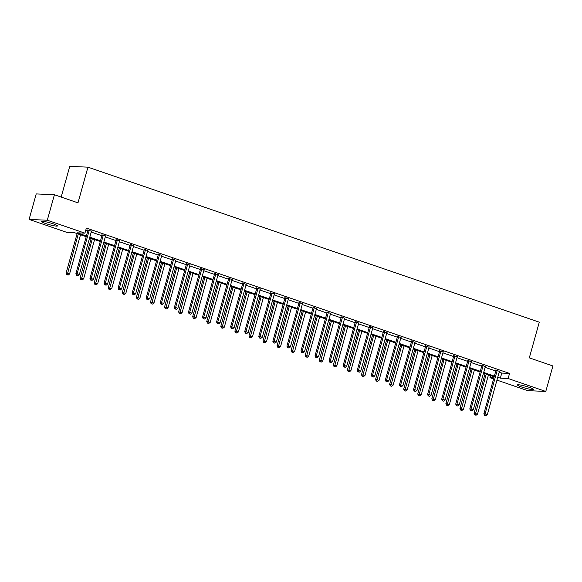 <?xml version="1.0" encoding="UTF-8"?>
<svg xmlns="http://www.w3.org/2000/svg" width="582" height="582" viewBox="0 0 582 582"><rect width="100%" height="100%" fill="white"/><g stroke="black" fill="none" stroke-linecap="round" stroke-linejoin="round"><path stroke-width="0.87" d="M53.304 223.866A8.315 0.968 15.6 0 1 57.473 225.932A8.315 0.968 15.6 0 1 45.629 223.524A8.315 0.968 15.6 0 1 41.46 221.458A8.315 0.968 15.6 0 1 53.304 223.866M529.249 387.343A8.315 0.968 15.6 0 1 533.425 389.402A8.315 0.968 15.6 0 1 521.581 386.994A8.315 0.968 15.6 0 1 517.413 384.928A8.315 0.968 15.6 0 1 529.249 387.343M61.183 197.072L69.76 166.343L87.947 167.165L539.281 322.181L529.322 357.865L552.9 365.962L545.785 391.446L527.59 390.624L496.97 380.104M493.58 378.94L489.942 377.696L493.878 377.871M490.539 375.572L489.942 377.696M86.209 236.707L74.54 232.698L66.748 232.342L29.1 219.414L47.288 220.236L84.936 233.164L77.144 232.815L86.412 235.994M47.288 220.236L54.41 194.744L36.215 193.922L29.1 219.414M105.538 236.074L102.01 234.873M133.671 245.742L130.142 244.535M161.811 255.403L158.282 254.203M189.943 265.065L186.415 263.864M218.075 274.726L214.547 273.525M246.215 284.394L242.687 283.187M274.348 294.055L270.819 292.855M302.487 303.717L298.952 302.516M330.62 313.385L327.091 312.178M358.752 323.046L355.224 321.839M386.892 332.708L383.356 331.507M415.024 342.369L411.496 341.168M443.157 352.037L439.628 350.83M471.296 361.698L467.768 360.498M499.429 371.36L495.9 370.159M85.772 230.188L87.831 230.901M91.221 232.065L101.901 235.732M105.291 236.896L115.971 240.562M119.361 241.726L130.033 245.393M133.424 246.557L144.103 250.224M147.493 251.388L158.173 255.054M161.563 256.218L172.236 259.885M175.626 261.049L186.305 264.723M189.696 265.887L200.375 269.553M203.765 270.717L214.438 274.384M217.828 275.548L228.508 279.215M231.898 280.378L242.578 284.045M245.968 285.209L256.64 288.876M260.03 290.04L270.71 293.706M274.1 294.87L284.78 298.544M288.17 299.708L298.842 303.375M302.233 304.539L312.912 308.205M316.302 309.369L326.982 313.036M330.372 314.2L341.045 317.867M344.435 319.031L355.115 322.697M358.505 323.861L369.184 327.528M372.575 328.692L383.247 332.366M386.637 333.53L397.317 337.196M400.707 338.36L411.387 342.027M414.777 343.191L425.449 346.857M428.839 348.021L439.519 351.688M442.909 352.852L453.589 356.519M456.979 357.683L467.652 361.349M471.042 362.513L481.721 366.187M485.112 367.351L495.791 371.018M499.181 372.182L501.764 373.069L509.556 373.418L86.362 228.071L84.936 233.164M485.359 366.529L481.831 365.329M457.226 356.868L453.698 355.66M429.094 347.207L425.566 345.999M400.954 337.538L397.426 336.338M372.822 327.877L369.294 326.677M344.69 318.216L341.154 317.008M316.55 308.547L313.021 307.347M288.417 298.886L284.889 297.686M260.278 289.225L256.749 288.025M232.145 279.564L228.617 278.356M204.013 269.895L200.484 268.695M175.873 260.234L172.345 259.034M147.741 250.573L144.212 249.365M119.608 240.912L116.08 239.704M91.469 231.243L87.94 230.043M54.41 194.744L77.988 202.849L87.947 167.165M509.556 373.418L508.137 378.518L545.785 391.446M494.169 376.823L483.489 373.157M480.099 371.993L469.427 368.326M466.037 367.162L455.357 363.488M451.967 362.324L441.287 358.658M437.897 357.493L427.224 353.827M423.834 352.663L413.155 348.996M409.764 347.832L399.085 344.166M395.695 343.002L385.022 339.335M381.632 338.171L370.952 334.505M367.562 333.341L356.882 329.667M353.492 328.503L342.82 324.836M339.43 323.672L328.75 320.005M325.36 318.841L314.68 315.175M311.29 314.011L300.618 310.344M297.227 309.18L286.548 305.514M283.158 304.35L272.478 300.683M269.088 299.519L258.415 295.852M255.025 294.681L244.345 291.015M240.955 289.851L230.276 286.184M226.885 285.02L216.213 281.353M212.823 280.189L202.143 276.523M198.753 275.359L188.073 271.692M184.683 270.528L174.003 266.862M170.613 265.698L159.941 262.031M156.551 260.86L145.871 257.193M142.481 256.029L131.801 252.362M128.411 251.198L117.739 247.532M114.348 246.368L103.669 242.701M100.279 241.537L89.599 237.871M497.756 377.274L500.345 378.169L508.137 378.518M89.803 237.158L100.475 240.824M103.865 241.988L114.545 245.662M117.935 246.826L128.615 250.493M132.005 251.657L142.677 255.323M146.067 256.487L156.747 260.154M160.137 261.318L170.817 264.985M174.207 266.149L184.88 269.815M188.27 270.979L198.949 274.646M202.34 275.81L213.019 279.484M216.409 280.648L227.082 284.314M230.472 285.478L241.152 289.145M244.542 290.309L255.222 293.975M258.612 295.139L269.284 298.806M272.674 299.97L283.354 303.637M286.744 304.801L297.424 308.467M300.814 309.631L311.486 313.305M314.877 314.469L325.556 318.136M328.946 319.3L339.626 322.966M343.016 324.13L353.689 327.797M357.079 328.961L367.759 332.628M371.149 333.792L381.828 337.458M385.219 338.622L395.891 342.289M399.281 343.453L409.961 347.127M413.351 348.291L424.031 351.957M427.421 353.121L438.093 356.788M441.483 357.952L452.163 361.618M455.553 362.782L466.233 366.449M469.623 367.613L480.303 371.28M483.686 372.444L494.365 376.11M501.764 373.069L500.345 378.169M497.101 370.785L495.871 370.727L483.86 413.751L485.09 413.809L497.101 370.785A1.062 0.946 92.6 0 0 497.137 370.385L497.13 370.217M485.024 415.352L485.926 415.657L485.024 415.352L485.09 413.809L487.338 414.588L499.356 371.556A1.062 0.946 92.6 0 1 499.523 371.2L499.618 371.069M495.871 370.727A1.062 0.946 92.6 0 0 495.908 370.327L495.879 369.854M483.86 413.751L484.53 415.33M485.926 415.657L487.338 414.588M485.082 373.702L474.024 413.307L477.509 414.137L488.473 374.866M486.217 374.095L475.188 414.908L474.701 414.886L476.091 415.213L475.188 414.908M477.509 414.137L476.091 415.213M474.701 414.886L474.024 413.307M483.031 365.954L481.801 365.896L469.79 408.92L471.02 408.979L483.031 365.954A1.062 0.946 92.6 0 0 483.075 365.547L483.06 365.38M470.954 410.521L471.857 410.827L470.954 410.521L471.02 408.979L473.275 409.75L485.286 366.725A1.062 0.946 92.6 0 1 485.461 366.369L485.555 366.238M481.801 365.896A1.062 0.946 92.6 0 0 481.845 365.496L481.809 365.023M469.79 408.92L470.467 410.499M471.857 410.827L473.275 409.75M468.961 361.124L467.732 361.066L455.721 404.09L456.95 404.148L468.961 361.124A1.062 0.946 92.6 0 0 469.005 360.716L468.99 360.549M456.892 405.69L457.794 405.996L456.892 405.69L456.95 404.148L459.205 404.919L471.216 361.895A1.062 0.946 92.6 0 1 471.391 361.538L471.485 361.407M467.732 361.066A1.062 0.946 92.6 0 0 467.775 360.665L467.746 360.193M455.721 404.09L456.397 405.669M457.794 405.996L459.205 404.919M471.013 368.872L459.955 408.477L463.439 409.306L474.403 370.036M472.155 369.257L461.126 410.077L460.631 410.055L462.028 410.383L461.126 410.077M463.439 409.306L462.028 410.383M460.631 410.055L459.955 408.477M456.95 364.041L445.892 403.646L449.377 404.475L460.34 365.205M458.085 364.427L447.056 405.247L446.561 405.218L447.958 405.552L447.056 405.247M449.377 404.475L447.958 405.552M446.561 405.218L445.892 403.646M454.898 356.293L453.669 356.235L441.658 399.259L442.88 399.317L454.898 356.293A1.062 0.946 92.6 0 0 454.935 355.886L454.928 355.718M442.822 400.86L443.724 401.165L442.822 400.86L442.88 399.317L445.135 400.089L457.154 357.064A1.062 0.946 92.6 0 1 457.321 356.708L457.416 356.577M453.669 356.235A1.062 0.946 92.6 0 0 453.705 355.835L453.676 355.362M441.658 399.259L442.327 400.831M443.724 401.165L445.135 400.089M442.88 359.21L431.822 398.816L435.307 399.645L446.27 360.374M444.015 359.596L432.986 400.409L432.499 400.387L433.888 400.722L432.986 400.409M435.307 399.645L433.888 400.722M432.499 400.387L431.822 398.816M440.829 351.455L439.599 351.404L427.588 394.429L428.818 394.487L440.829 351.455A1.062 0.946 92.6 0 0 440.872 351.055L440.858 350.888M428.752 396.022L429.654 396.335L428.752 396.022L428.818 394.487L431.073 395.258L443.084 352.234A1.062 0.946 92.6 0 1 443.258 351.877L443.353 351.746M439.599 351.404A1.062 0.946 92.6 0 0 439.643 350.997L439.606 350.531M427.588 394.429L428.265 396M429.654 396.335L431.073 395.258M428.81 354.373L417.752 393.985L421.237 394.814L432.2 355.537M429.953 354.765L418.924 395.578L418.429 395.556L419.826 395.891L418.924 395.578M421.237 394.814L419.826 395.891M418.429 395.556L417.752 393.985M426.759 346.625L425.529 346.574L413.518 389.598L414.748 389.649L426.759 346.625A1.062 0.946 92.6 0 0 426.802 346.225L426.788 346.057M414.69 391.191L415.592 391.504L414.69 391.191L414.748 389.649L417.003 390.427L429.014 347.403A1.062 0.946 92.6 0 1 429.189 347.047L429.283 346.908M425.529 346.574A1.062 0.946 92.6 0 0 425.573 346.166L425.544 345.701M413.518 389.598L414.195 391.169M415.592 391.504L417.003 390.427M414.748 349.542L403.69 389.154L407.167 389.984L418.138 350.706M415.883 349.935L404.854 390.748L404.359 390.726L405.756 391.06L404.854 390.748M407.167 389.984L405.756 391.06M404.359 390.726L403.69 389.154M412.696 341.794L411.467 341.743L399.456 384.767L400.678 384.818L412.696 341.794A1.062 0.946 92.6 0 0 412.733 341.394L412.725 341.227M400.62 386.361L401.522 386.674L400.62 386.361L400.678 384.818L402.933 385.597L414.951 342.572A1.062 0.946 92.6 0 1 415.119 342.209L415.213 342.078M411.467 341.743A1.062 0.946 92.6 0 0 411.503 341.336L411.474 340.87M399.456 384.767L400.125 386.339M401.522 386.674L402.933 385.597M400.678 344.711L389.62 384.316L393.105 385.153L404.068 345.875M401.813 345.104L390.784 385.917L390.296 385.895L391.686 386.23L390.784 385.917M393.105 385.153L391.686 386.23M390.296 385.895L389.62 384.316M398.626 336.963L397.397 336.905L385.386 379.93L386.615 379.988L398.626 336.963A1.062 0.946 92.6 0 0 398.67 336.563L398.655 336.396M386.55 381.53L387.452 381.843L386.55 381.53L386.615 379.988L388.871 380.766L400.882 337.735A1.062 0.946 92.6 0 1 401.049 337.378L401.151 337.247M397.397 336.905A1.062 0.946 92.6 0 0 397.441 336.505L397.404 336.032M385.386 379.93L386.062 381.508M387.452 381.843L388.871 380.766M386.608 339.881L375.55 379.486L379.035 380.315L389.998 341.045M387.75 340.274L376.721 381.086L376.227 381.065L377.623 381.392L376.721 381.086M379.035 380.315L377.623 381.392M376.227 381.065L375.55 379.486M384.557 332.133L383.327 332.075L371.316 375.099L372.545 375.157L384.557 332.133A1.062 0.946 92.6 0 0 384.6 331.725L384.586 331.558M372.487 376.7L373.382 377.005L372.487 376.7L372.545 375.157L374.801 375.928L386.812 332.904A1.062 0.946 92.6 0 1 386.986 332.548L387.081 332.417M383.327 332.075A1.062 0.946 92.6 0 0 383.371 331.675L383.342 331.202M371.316 375.099L371.993 376.678M373.382 377.005L374.801 375.928M372.545 335.05L361.487 374.655L364.965 375.485L375.936 336.214M373.68 335.436L362.651 376.256L362.157 376.234L363.554 376.561L362.651 376.256M364.965 375.485L363.554 376.561M362.157 376.234L361.487 374.655M370.494 327.302L369.264 327.244L357.253 370.268L358.476 370.327L370.494 327.302A1.062 0.946 92.6 0 0 370.53 326.895L370.523 326.728M358.417 371.869L359.32 372.174L358.417 371.869L358.476 370.327L360.731 371.098L372.749 328.073A1.062 0.946 92.6 0 1 372.917 327.717L373.011 327.586M369.264 327.244A1.062 0.946 92.6 0 0 369.301 326.844L369.272 326.371M357.253 370.268L357.923 371.847M359.32 372.174L360.731 371.098M356.424 322.472L355.195 322.413L343.184 365.438L344.413 365.496L356.424 322.472A1.062 0.946 92.6 0 0 356.468 322.064L356.453 321.897M344.348 367.038L345.25 367.344L344.348 367.038L344.413 365.496L346.668 366.267L358.679 323.243A1.062 0.946 92.6 0 1 358.847 322.886L358.949 322.755M355.195 322.413A1.062 0.946 92.6 0 0 355.238 322.013L355.202 321.54M343.184 365.438L343.86 367.009M345.25 367.344L346.668 366.267M342.354 317.634L341.125 317.583L329.114 360.607L330.343 360.665L342.354 317.634A1.062 0.946 92.6 0 0 342.398 317.234L342.383 317.066M330.285 362.2L331.18 362.513L330.285 362.2L330.343 360.665L332.598 361.437L344.609 318.412A1.062 0.946 92.6 0 1 344.784 318.056L344.879 317.925M341.125 317.583A1.062 0.946 92.6 0 0 341.168 317.175L341.139 316.71M329.114 360.607L329.79 362.179M331.18 362.513L332.598 361.437M328.292 312.803L327.062 312.752L315.044 355.777L316.273 355.828L328.292 312.803A1.062 0.946 92.6 0 0 328.328 312.403L328.321 312.236M316.215 357.37L317.117 357.683L316.215 357.37L316.273 355.828L318.529 356.606L330.547 313.582A1.062 0.946 92.6 0 1 330.714 313.225L330.809 313.087M327.062 312.752A1.062 0.946 92.6 0 0 327.099 312.345L327.069 311.879M315.044 355.777L315.72 357.348M317.117 357.683L318.529 356.606M314.222 307.973L312.992 307.922L300.981 350.946L302.211 350.997L314.222 307.973A1.062 0.946 92.6 0 0 314.265 307.572L314.251 307.405M302.145 352.539L303.047 352.852L302.145 352.539L302.211 350.997L304.466 351.775L316.477 308.751A1.062 0.946 92.6 0 1 316.644 308.387L316.746 308.256M312.992 307.922A1.062 0.946 92.6 0 0 313.036 307.514L313 307.049M300.981 350.946L301.658 352.517M303.047 352.852L304.466 351.775M300.152 303.142L298.922 303.084L286.911 346.108L288.141 346.166L300.152 303.142A1.062 0.946 92.6 0 0 300.196 302.742L300.181 302.575M288.075 347.709L288.978 348.021L288.075 347.709L288.141 346.166L290.396 346.945L302.407 303.913A1.062 0.946 92.6 0 1 302.582 303.557L302.676 303.426M298.922 303.084A1.062 0.946 92.6 0 0 298.966 302.684L298.937 302.211M286.911 346.108L287.588 347.687M288.978 348.021L290.396 346.945M286.089 298.311L284.86 298.253L272.842 341.278L274.071 341.336L286.089 298.311A1.062 0.946 92.6 0 0 286.126 297.911L286.118 297.737M274.013 342.878L274.915 343.184L274.013 342.878L274.071 341.336L276.326 342.107L288.345 299.083A1.062 0.946 92.6 0 1 288.512 298.726L288.607 298.595M284.86 298.253A1.062 0.946 92.6 0 0 284.896 297.853L284.867 297.38M272.842 341.278L273.518 342.856M274.915 343.184L276.326 342.107M272.02 293.481L270.79 293.423L258.779 336.447L260.008 336.505L272.02 293.481A1.062 0.946 92.6 0 0 272.063 293.073L272.049 292.906M259.943 338.047L260.845 338.353L259.943 338.047L260.008 336.505L262.264 337.276L274.275 294.252A1.062 0.946 92.6 0 1 274.442 293.895L274.537 293.764M270.79 293.423A1.062 0.946 92.6 0 0 270.834 293.022L270.797 292.55M258.779 336.447L259.456 338.026M260.845 338.353L262.264 337.276M257.95 288.65L256.72 288.592L244.709 331.616L245.939 331.675L257.95 288.65A1.062 0.946 92.6 0 0 257.993 288.243L257.979 288.075M245.873 333.217L246.775 333.522L245.873 333.217L245.939 331.675L248.194 332.446L260.205 289.421A1.062 0.946 92.6 0 1 260.38 289.065L260.474 288.934M256.72 288.592A1.062 0.946 92.6 0 0 256.764 288.192L256.735 287.719M244.709 331.616L245.386 333.188M246.775 333.522L248.194 332.446M243.887 283.812L242.658 283.761L230.639 326.786L231.869 326.844L243.887 283.812A1.062 0.946 92.6 0 0 243.923 283.412L243.916 283.245M231.811 328.379L232.713 328.692L231.811 328.379L231.869 326.844L234.124 327.615L246.142 284.591A1.062 0.946 92.6 0 1 246.31 284.234L246.404 284.103M242.658 283.761A1.062 0.946 92.6 0 0 242.694 283.354L242.665 282.888M230.639 326.786L231.316 328.357M232.713 328.692L234.124 327.615M358.476 330.22L347.418 369.825L350.902 370.654L361.866 331.384M359.611 330.605L348.582 371.425L348.094 371.396L349.484 371.731L348.582 371.425M350.902 370.654L349.484 371.731M348.094 371.396L347.418 369.825M344.406 325.389L333.348 364.994L336.833 365.823L347.796 326.553M345.541 325.775L334.519 366.587L334.024 366.565L335.421 366.9L334.519 366.587M336.833 365.823L335.421 366.9M334.024 366.565L333.348 364.994M330.343 320.551L319.285 360.163L322.763 360.993L333.733 321.715M331.478 320.944L320.449 361.757L319.954 361.735L321.351 362.069L320.449 361.757M322.763 360.993L321.351 362.069M319.954 361.735L319.285 360.163M316.273 315.72L305.215 355.333L308.7 356.162L319.663 316.884M317.408 316.113L306.379 356.926L305.892 356.904L307.281 357.239L306.379 356.926M308.7 356.162L307.281 357.239M305.892 356.904L305.215 355.333M302.204 310.89L291.146 350.495L294.63 351.332L305.594 312.054M303.338 311.283L292.317 352.095L291.822 352.074L293.219 352.408L292.317 352.095M294.63 351.332L293.219 352.408M291.822 352.074L291.146 350.495M288.141 306.059L277.083 345.664L280.56 346.494L291.531 307.223M289.276 306.452L278.247 347.265L277.752 347.243L279.149 347.57L278.247 347.265M280.56 346.494L279.149 347.57M277.752 347.243L277.083 345.664M274.071 301.229L263.013 340.834L266.498 341.663L277.461 302.393M275.206 301.614L264.177 342.434L263.69 342.412L265.079 342.74L264.177 342.434M266.498 341.663L265.079 342.74M263.69 342.412L263.013 340.834M260.001 296.398L248.943 336.003L252.428 336.833L263.391 297.562M261.136 296.784L250.115 337.604L249.62 337.575L251.017 337.909L250.115 337.604M252.428 336.833L251.017 337.909M249.62 337.575L248.943 336.003M245.939 291.567L234.881 331.173L238.358 332.002L249.329 292.731M247.074 291.953L236.045 332.766L235.55 332.744L236.947 333.079L236.045 332.766M238.358 332.002L236.947 333.079M235.55 332.744L234.881 331.173M231.869 286.73L220.811 326.342L224.296 327.171L235.259 287.894M233.004 287.122L221.975 327.935L221.487 327.913L222.877 328.248L221.975 327.935M224.296 327.171L222.877 328.248M221.487 327.913L220.811 326.342M229.817 278.982L228.588 278.931L216.577 321.955L217.806 322.006L229.817 278.982A1.062 0.946 92.6 0 0 229.861 278.582L229.846 278.414M217.741 323.548L218.643 323.861L217.741 323.548L217.806 322.006L220.061 322.784L232.073 279.76A1.062 0.946 92.6 0 1 232.24 279.404L232.334 279.265M228.588 278.931A1.062 0.946 92.6 0 0 228.631 278.523L228.595 278.058M216.577 321.955L217.253 323.527M218.643 323.861L220.061 322.784M217.799 281.899L206.741 321.511L210.226 322.341L221.189 283.063M218.934 282.292L207.912 323.105L207.418 323.083L208.814 323.417L207.912 323.105M210.226 322.341L208.814 323.417M207.418 323.083L206.741 321.511M215.747 274.151L214.518 274.1L202.507 317.125L203.736 317.175L215.747 274.151A1.062 0.946 92.6 0 0 215.791 273.751L215.777 273.584M203.671 318.718L204.573 319.031L203.671 318.718L203.736 317.175L205.992 317.954L218.003 274.93A1.062 0.946 92.6 0 1 218.177 274.566L218.272 274.435M214.518 274.1A1.062 0.946 92.6 0 0 214.562 273.693L214.532 273.227M202.507 317.125L203.183 318.696M204.573 319.031L205.992 317.954M203.736 277.068L192.678 316.673L196.156 317.51L207.127 278.232M204.871 277.461L193.842 318.274L193.348 318.252L194.744 318.587L193.842 318.274M196.156 317.51L194.744 318.587M193.348 318.252L192.678 316.673M201.685 269.32L200.455 269.262L188.437 312.287L189.667 312.345L201.685 269.32A1.062 0.946 92.6 0 0 201.721 268.92L201.714 268.753M189.608 313.887L190.51 314.2L189.608 313.887L189.667 312.345L191.922 313.123L203.933 270.092A1.062 0.946 92.6 0 1 204.107 269.735L204.202 269.604M200.455 269.262A1.062 0.946 92.6 0 0 200.492 268.862L200.463 268.389M188.437 312.287L189.114 313.865M190.51 314.2L191.922 313.123M189.667 272.238L178.609 311.843L182.093 312.672L193.057 273.402M190.801 272.631L179.773 313.443L179.285 313.422L180.675 313.749L179.773 313.443M182.093 312.672L180.675 313.749M179.285 313.422L178.609 311.843M187.615 264.49L186.386 264.432L174.374 307.456L175.604 307.514L187.615 264.49A1.062 0.946 92.6 0 0 187.659 264.09L187.644 263.915M175.538 309.057L176.441 309.362L175.538 309.057L175.604 307.514L177.859 308.285L189.87 265.261A1.062 0.946 92.6 0 1 190.038 264.905L190.132 264.774M186.386 264.432A1.062 0.946 92.6 0 0 186.429 264.032L186.393 263.559M174.374 307.456L175.051 309.035M176.441 309.362L177.859 308.285M175.597 267.407L164.539 307.012L168.023 307.842L178.987 268.571M176.732 267.793L165.71 308.613L165.215 308.591L166.612 308.918L165.71 308.613M168.023 307.842L166.612 308.918M165.215 308.591L164.539 307.012M173.545 259.659L172.316 259.601L160.305 302.625L161.534 302.684L173.545 259.659A1.062 0.946 92.6 0 0 173.589 259.252L173.574 259.085M161.469 304.226L162.371 304.532L161.469 304.226L161.534 302.684L163.789 303.455L175.8 260.43A1.062 0.946 92.6 0 1 175.975 260.074L176.07 259.943M172.316 259.601A1.062 0.946 92.6 0 0 172.359 259.201L172.33 258.728M160.305 302.625L160.981 304.204M162.371 304.532L163.789 303.455M161.534 262.577L150.476 302.182L153.954 303.011L164.924 263.741M162.669 262.962L151.64 303.782L151.145 303.753L152.542 304.088L151.64 303.782M153.954 303.011L152.542 304.088M151.145 303.753L150.476 302.182M159.483 254.829L158.253 254.77L146.235 297.795L147.464 297.853L159.483 254.829A1.062 0.946 92.6 0 0 159.519 254.421L159.512 254.254M147.406 299.395L148.308 299.701L147.406 299.395L147.464 297.853L149.72 298.624L161.731 255.6A1.062 0.946 92.6 0 1 161.905 255.243L162 255.112M158.253 254.77A1.062 0.946 92.6 0 0 158.289 254.37L158.26 253.898M146.235 297.795L146.911 299.366M148.308 299.701L149.72 298.624M147.464 257.746L136.406 297.351L139.891 298.18L150.854 258.91M148.599 258.132L137.57 298.944L137.083 298.922L138.472 299.257L137.57 298.944M139.891 298.18L138.472 299.257M137.083 298.922L136.406 297.351M145.413 249.991L144.183 249.94L132.172 292.964L133.402 293.022L145.413 249.991A1.062 0.946 92.6 0 0 145.456 249.591L145.442 249.423M133.336 294.557L134.238 294.87L133.336 294.557L133.402 293.022L135.657 293.794L147.668 250.769A1.062 0.946 92.6 0 1 147.835 250.413L147.93 250.282M144.183 249.94A1.062 0.946 92.6 0 0 144.227 249.532L144.19 249.067M132.172 292.964L132.849 294.536M134.238 294.87L135.657 293.794M133.394 252.908L122.336 292.52L125.821 293.35L136.785 254.072M134.529 253.301L123.508 294.114L123.013 294.092L124.41 294.427L123.508 294.114M125.821 293.35L124.41 294.427M123.013 294.092L122.336 292.52M131.343 245.16L130.113 245.109L118.102 288.134L119.332 288.185L131.343 245.16A1.062 0.946 92.6 0 0 131.387 244.76L131.372 244.593M119.266 289.727L120.168 290.04L119.266 289.727L119.332 288.185L121.587 288.963L133.598 245.939A1.062 0.946 92.6 0 1 133.773 245.582L133.867 245.444M130.113 245.109A1.062 0.946 92.6 0 0 130.157 244.702L130.128 244.236M118.102 288.134L118.779 289.705M120.168 290.04L121.587 288.963M119.332 248.078L108.274 287.69L111.751 288.519L122.722 249.242M120.467 248.47L109.438 289.283L108.943 289.261L110.34 289.596L109.438 289.283M111.751 288.519L110.34 289.596M108.943 289.261L108.274 287.69M117.28 240.33L116.051 240.279L104.032 283.303L105.262 283.354L117.28 240.33A1.062 0.946 92.6 0 0 117.317 239.93L117.309 239.762M105.204 284.896L106.106 285.209L105.204 284.896L105.262 283.354L107.517 284.132L119.528 241.108A1.062 0.946 92.6 0 1 119.703 240.744L119.797 240.613M116.051 240.279A1.062 0.946 92.6 0 0 116.087 239.871L116.058 239.406M104.032 283.303L104.709 284.874M106.106 285.209L107.517 284.132M105.262 243.247L94.204 282.852L97.689 283.689L108.652 244.411M106.397 243.64L95.368 284.452L94.881 284.431L96.27 284.765L95.368 284.452M97.689 283.689L96.27 284.765M94.881 284.431L94.204 282.852M103.21 235.499L101.981 235.441L89.97 278.465L91.199 278.523L103.21 235.499A1.062 0.946 92.6 0 0 103.254 235.099L103.24 234.932M91.134 280.066L92.036 280.378L91.134 280.066L91.199 278.523L93.455 279.302L105.466 236.27A1.062 0.946 92.6 0 1 105.633 235.914L105.728 235.783M101.981 235.441A1.062 0.946 92.6 0 0 102.025 235.041L101.988 234.568M89.97 278.465L90.647 280.044M92.036 280.378L93.455 279.302M91.192 238.416L80.134 278.021L83.619 278.851L94.582 239.58M92.327 238.809L81.305 279.622L80.811 279.6L82.2 279.927L81.305 279.622M83.619 278.851L82.2 279.927M80.811 279.6L80.134 278.021M89.141 230.668L87.911 230.61L75.9 273.635L77.13 273.693L89.141 230.668A1.062 0.946 92.6 0 0 89.184 230.268L89.17 230.094M77.064 275.235L77.966 275.541L77.064 275.235L77.13 273.693L79.385 274.464L91.396 231.44A1.062 0.946 92.6 0 1 91.57 231.083L91.665 230.952M87.911 230.61A1.062 0.946 92.6 0 0 87.955 230.21L87.926 229.737M75.9 273.635L76.577 275.213M77.966 275.541L79.385 274.464M77.13 233.586L66.072 273.191L69.549 274.02L80.52 234.75M78.264 233.971L67.236 274.791L66.741 274.769L68.138 275.097L67.236 274.791M69.549 274.02L68.138 275.097M66.741 274.769L66.072 273.191M497.137 370.385L495.908 370.327M483.075 365.547L481.845 365.496M469.005 360.716L467.775 360.665M454.935 355.886L453.705 355.835M440.872 351.055L439.643 350.997M426.802 346.225L425.573 346.166M412.733 341.394L411.503 341.336M398.67 336.563L397.441 336.505M384.6 331.725L383.371 331.675M370.53 326.895L369.301 326.844M356.468 322.064L355.238 322.013M342.398 317.234L341.168 317.175M328.328 312.403L327.099 312.345M314.265 307.572L313.036 307.514M300.196 302.742L298.966 302.684M286.126 297.911L284.896 297.853M272.063 293.073L270.834 293.022M257.993 288.243L256.764 288.192M243.923 283.412L242.694 283.354M229.861 278.582L228.631 278.523M215.791 273.751L214.562 273.693M201.721 268.92L200.492 268.862M187.659 264.09L186.429 264.032M173.589 259.252L172.359 259.201M159.519 254.421L158.289 254.37M145.456 249.591L144.227 249.532M131.387 244.76L130.157 244.702M117.317 239.93L116.087 239.871M103.254 235.099L102.025 235.041M89.184 230.268L87.955 230.21"/></g></svg>
